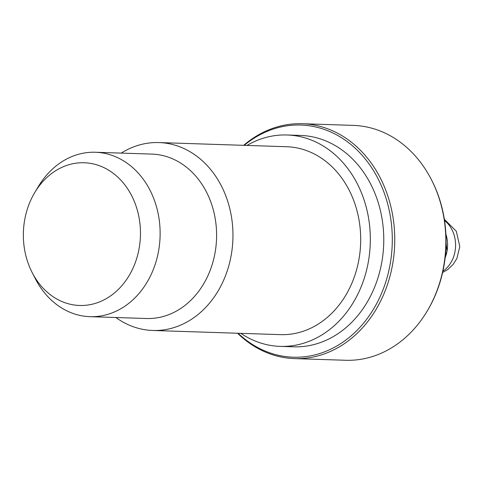 <?xml version="1.0" encoding="UTF-8"?>
<svg xmlns="http://www.w3.org/2000/svg" width="484" height="484" viewBox="0 0 484 484"><rect width="100%" height="100%" fill="white"/><g stroke="black" fill="none" stroke-linecap="round" stroke-linejoin="round"><path stroke-width="0.73" d="M243.67 145.333A117.503 96.346 91.9 0 1 302.216 123.729L353.308 125.392A117.503 96.346 91.9 0 1 370.181 127.776A117.503 96.346 91.9 0 1 431.262 179.395A117.503 96.346 91.9 0 1 426.961 311.46A117.503 96.346 91.9 0 1 345.655 360.271L294.562 358.608A117.503 96.346 91.9 0 1 277.683 356.224A117.503 96.346 91.9 0 1 237.547 333.24M302.216 123.729A117.503 96.346 91.9 0 1 319.089 126.106A117.503 96.346 91.9 0 1 393.97 254.663A117.503 96.346 91.9 0 1 294.562 358.608M244.202 145.351A116.148 95.233 91.9 0 1 317.504 127.395A116.148 95.233 91.9 0 1 390.074 264.591A116.148 95.233 91.9 0 1 276.582 354.857A116.148 95.233 91.9 0 1 238.08 333.258M246.955 145.436A105.754 86.709 91.9 0 1 287.042 134.988A105.754 86.709 91.9 0 1 368.306 262.056A105.754 86.709 91.9 0 1 280.151 346.381A105.754 86.709 91.9 0 1 240.832 333.343M287.042 134.988L300.485 135.429A105.754 86.709 91.9 0 1 381.749 262.491A105.754 86.709 91.9 0 1 293.6 346.822L280.151 346.381M121.242 153.101A94.005 77.077 91.9 0 1 158.921 142.568A94.005 77.077 91.9 0 1 231.158 255.516A94.005 77.077 91.9 0 1 152.799 330.475A94.005 77.077 91.9 0 1 115.888 317.516M152.799 330.475L280.532 334.638A94.005 77.077 -88.1 0 0 358.892 259.678A94.005 77.077 -88.1 0 0 286.655 146.731L158.921 142.568M95.342 152.254L151.819 154.093A82.25 67.439 91.9 0 1 215.023 252.926A82.25 67.439 91.9 0 1 146.458 318.514L89.988 316.675A82.25 67.439 -88.1 0 0 158.552 251.087A82.25 67.439 -88.1 0 0 95.342 152.254A82.25 67.439 -88.1 0 0 38.43 186.425L34.83 192.414A71.396 58.54 -88.1 0 0 24.72 219.688A71.396 58.54 -88.1 0 0 32.216 272.661A71.396 58.54 -88.1 0 0 91.839 304.303A71.396 58.54 -88.1 0 0 139.102 248.54A71.396 58.54 -88.1 0 0 106.141 168.747A71.396 58.54 -88.1 0 0 34.83 192.414M32.216 272.661L35.417 278.869A82.25 67.439 -88.1 0 0 89.988 316.675M431.262 179.395L431.667 180.169A116.148 95.233 91.9 0 1 427.414 310.71L426.961 311.46M445.897 234.111A29.379 24.085 91.9 0 1 447.016 251.178A29.379 24.085 91.9 0 1 445.123 257.809M446.073 243.004L447.016 251.178L445.316 256.096M442.896 271.197A29.379 24.085 -88.1 0 0 451.796 229.362A29.379 24.085 -88.1 0 0 444.548 220.607M444.342 219.276L456.333 231.285L459.8 246.537L456.878 258.51L452.982 264.627L447.652 269.618L442.606 272.51"/></g></svg>
